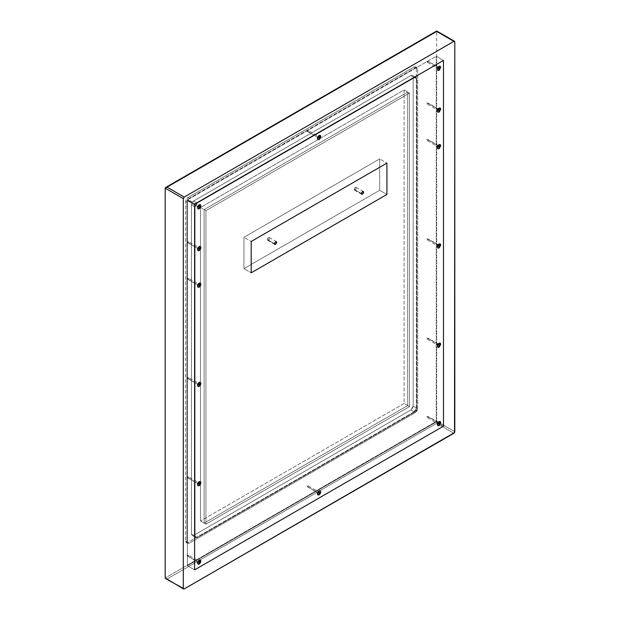 <?xml version="1.0" encoding="UTF-8"?>
<svg xmlns="http://www.w3.org/2000/svg" width="620" height="620" viewBox="0 0 620 620"><rect width="100%" height="100%" fill="white"/><g stroke="black" fill="none" stroke-linecap="round" stroke-linejoin="round"><path stroke-width="0.46" stroke-dasharray="3.1 2.33" d="M407.735 92.039L409.549 93.085L409.549 406.588L407.735 405.542L407.735 92.039L204.12 209.606L205.925 210.645L409.549 93.085L407.735 92.039L204.12 209.606L204.12 523.102L205.925 524.148L205.925 210.645L204.12 209.606L204.12 523.102L407.735 405.542L409.549 406.588L205.925 524.148L204.12 523.102L407.735 405.542L407.735 92.039L204.12 209.606L204.12 523.102L407.735 405.542L407.735 92.039L409.549 93.085L409.549 406.588L205.925 524.148L205.925 210.645L409.549 93.085L409.549 406.588L205.925 524.148L205.925 210.645L204.12 209.606L204.12 523.102L205.925 524.148L204.12 523.102L407.735 405.542L409.549 406.588L407.735 405.542L407.735 92.039L204.12 209.606L205.925 210.645L409.549 93.085L404.116 89.954L200.493 207.514L204.12 209.606L407.735 92.039L407.735 405.542L404.116 403.45L404.116 89.954L407.735 92.039L407.735 405.542L204.12 523.102L200.493 521.009L404.116 403.45L407.735 405.542L204.12 523.102L204.12 209.606L200.493 207.514L200.493 521.009L204.12 523.102L204.12 209.606L407.735 92.039M194.61 569.865L187.372 565.688L436.248 422.003L443.486 426.18L436.248 422.003L187.372 565.688L194.61 569.865L187.372 565.688L187.372 199.935L187.372 565.688L187.372 199.935L436.248 56.249L436.248 422.003L187.372 565.688L436.248 422.003L443.486 426.18L436.248 422.003L436.248 56.249L187.372 199.935L194.61 204.12L187.372 199.935L436.248 56.249L436.248 422.003L436.248 56.249L187.372 199.935L194.61 204.12L187.372 199.935L187.372 565.688L194.61 569.865M443.486 60.435L436.248 56.249L443.486 60.435M165.199 188.178L436.697 31.434L436.697 421.22L165.199 577.964L436.697 421.22L454.801 431.667L436.697 421.22L436.697 31.434L454.801 41.881L436.697 31.434L165.199 188.178M166.346 578.933L167.013 579.01L436.697 423.305L436.697 421.22L436.697 423.305L453.894 433.233L436.697 423.305L167.013 579.01L184.21 588.938L165.734 578.7M416.338 407.89L416.338 68.27L415.671 66.805L414.075 66.96L187.829 197.586L186.225 199.276L185.566 201.508L185.566 541.128L186.225 542.593L187.829 542.438L414.075 411.812L415.671 410.122L416.338 407.89L417.694 408.673L415.431 412.594L189.185 543.221L187.581 543.376L186.922 541.911L186.922 202.29L185.566 201.508L185.566 541.128L186.922 541.911L185.566 541.128L186.225 542.593L187.829 542.438L189.185 543.221L187.829 542.438L414.075 411.812L415.431 412.594L414.075 411.812L416.338 407.89L416.338 68.27L417.694 69.052L417.694 408.673L416.338 407.89M413.168 406.061L416.787 408.154L414.524 412.075L410.905 409.983L413.168 406.061L413.168 76.888L416.787 78.98L416.787 408.154L413.168 406.061L413.168 76.888L412.509 75.423L410.905 75.586L414.524 77.671L416.129 77.516L416.787 78.98L413.168 76.888L412.509 75.423L410.905 75.586L193.711 200.981L197.331 203.073L414.524 77.671L410.905 75.586L193.711 200.981L191.448 204.902L195.067 206.987L197.331 203.073L193.711 200.981L192.107 202.67L191.448 204.902L191.448 534.076L192.107 535.54L193.711 535.378L410.905 409.983L414.524 412.075L197.331 537.47L193.711 535.378L197.331 537.47L195.726 537.633L195.067 536.168L191.448 534.076L195.067 536.168L195.067 206.987L191.448 204.902L191.448 534.076L192.107 535.54L193.711 535.378L410.905 409.983L412.509 408.293L413.168 406.061L413.168 76.888L416.787 78.98L416.787 408.154L416.129 410.386L414.524 412.075L197.331 537.47L195.726 537.633L195.067 536.168L195.067 206.987L195.726 204.763L197.331 203.073L414.524 77.671L416.129 77.516L416.787 78.98L416.787 408.154L413.168 406.061L416.787 408.154L414.524 412.075L197.331 537.47L195.726 537.633L195.067 536.168L195.067 206.987L197.331 203.073L414.524 77.671L416.129 77.516L416.787 78.98L413.168 76.888L412.509 75.423L410.905 75.586L414.524 77.671L410.905 75.586L193.711 200.981L197.331 203.073L193.711 200.981L191.448 204.902L195.067 206.987L191.448 204.902L191.448 534.076L195.067 536.168L191.448 534.076L192.107 535.54L193.711 535.378L197.331 537.47L193.711 535.378L410.905 409.983L414.524 412.075L410.905 409.983L413.168 406.061L413.168 76.888L412.509 75.423L410.905 75.586L193.711 200.981L192.107 202.67L191.448 204.902L191.448 534.076L192.107 535.54L193.711 535.378L410.905 409.983L412.509 408.293L413.168 406.061M414.075 66.96L415.431 67.743L417.028 67.588L417.694 69.052L416.338 68.27L415.671 66.805L414.075 66.96L187.829 197.586L189.185 198.369L415.431 67.743L414.075 66.96M185.566 201.508L186.922 202.29L189.185 198.369L187.829 197.586L185.566 201.508M417.694 408.673L417.028 410.905L415.431 412.594L189.185 543.221L187.581 543.376L186.922 541.911L186.922 202.29L187.581 200.059L189.185 198.369L415.431 67.743L417.028 67.588L417.694 69.052L417.694 408.673M318.827 135.687L318.913 139.624L318.827 135.687M319.277 135.424L320.749 136.516L319.277 139.306L317.897 139.601L319.277 139.306L320.749 136.516L320.292 135.447M317.355 138.632L317.238 136.974L318.145 136.454L320.749 136.516L318.145 136.454L317.238 136.974L307.582 131.401L308.481 130.874L307.714 131.688L317.37 137.268L307.636 131.626L306.83 130.448L308.256 130.556L307.582 131.401L308.481 130.874L306.83 130.448L308.349 130.58L318.013 136.16L317.238 136.974L319.184 135.47M198.912 204.918L199.004 208.855L198.912 204.918M200.33 204.647L200.833 205.747L199.369 208.537L197.982 208.831L199.369 208.537L200.833 205.747L200.384 204.678M197.447 207.863L197.331 206.204L198.237 205.685L200.833 205.747L198.237 205.685L197.331 206.204L187.666 200.632L188.573 200.105L187.798 200.919L197.462 206.499L187.728 200.849L186.922 199.679L188.341 199.787L187.666 200.632L188.573 200.105L186.922 199.679L188.441 199.81L198.098 205.391L197.331 206.204L199.276 204.701M198.912 246.721L199.004 250.651L198.912 246.721M199.369 250.34L197.982 250.635L199.369 250.34L200.833 247.551L200.384 246.481L200.833 247.551L199.369 250.34M197.447 249.659L197.331 248.008L198.237 247.481L200.833 247.551L198.237 247.481L197.331 248.008L187.666 242.428L188.573 241.909L187.798 242.722L197.462 248.302L187.728 242.653L186.922 241.475L188.341 241.583L187.666 242.428L188.573 241.909L186.922 241.475L188.441 241.614L198.098 247.194L197.331 248.008L199.276 246.496M198.912 283.294L199.004 287.231L198.912 283.294M199.369 286.913L197.982 287.207L199.369 286.913L200.833 284.123L200.384 283.053L200.833 284.123L199.369 286.913M197.447 286.238L197.331 284.58L198.237 284.061L200.833 284.123L198.237 284.061L197.331 284.58L187.666 279L188.573 278.481L187.798 279.295L197.462 284.875L187.728 279.225L186.922 278.047L188.341 278.155L187.666 279L188.573 278.481L186.922 278.047L188.441 278.186L198.098 283.766L197.331 284.58L199.276 283.069M198.912 382.571L199.004 386.5L198.912 382.571M199.369 386.19L197.982 386.485L199.369 386.19L200.833 383.4L200.384 382.331L200.833 383.4L199.369 386.19M197.447 385.508L197.331 383.858L198.237 383.331L200.833 383.4L198.237 383.331L197.331 383.858L187.666 378.278L188.573 377.758L187.798 378.572L197.462 384.152L187.728 378.502L186.922 377.324L188.341 377.433L187.666 378.278L188.573 377.758L186.922 377.324L188.441 377.464L198.098 383.044L197.331 383.858L199.276 382.346M198.912 481.841L199.004 485.778L198.912 481.841M199.369 481.577L200.833 482.67L199.369 485.468L197.982 485.755L199.369 485.468L200.833 482.67L200.384 481.6M197.447 484.786L197.331 483.127L198.237 482.608L200.833 482.67L198.237 482.608L197.331 483.127L187.666 477.555L188.573 477.028L187.798 477.85L197.462 483.422L187.728 477.78L186.922 476.602L188.341 476.71L187.666 477.555L188.573 477.028L186.922 476.602L188.441 476.741L198.098 482.314L197.331 483.127L199.276 481.624M198.912 560.216L199.004 564.154L198.912 560.216M199.369 559.953L200.833 561.046L199.369 563.836L197.982 564.13L199.369 563.836L200.833 561.046L200.384 559.976M197.447 563.162L197.331 561.503L198.237 560.984L200.833 561.046L198.237 560.984L197.331 561.503L187.666 555.931L188.573 555.404L187.798 556.218L197.462 561.798L187.728 556.148L186.922 554.978L188.341 555.086L187.666 555.931L188.573 555.404L186.922 554.978L188.441 555.109L198.098 560.689L197.331 561.503L199.276 560M438.828 70.393L438.735 66.456L438.828 70.393M439.185 70.083L437.805 70.37L439.185 70.083L440.657 67.285L440.208 66.216L440.657 67.285L439.185 70.083M439.1 66.239L437.604 66.96L437.154 67.743L437.604 68.006L438.053 67.224L428.397 61.644L438.053 67.224L437.286 68.037L437.921 66.929L428.265 61.357L427.622 62.465L428.397 61.644L427.552 62.395L428.164 61.326L426.746 61.217L428.397 61.644L426.746 61.217L427.552 62.395M438.053 67.224L440.657 67.285L438.053 67.224M438.828 112.197L438.735 108.26L438.828 112.197M439.1 108.035L437.604 108.764L437.154 109.585L437.604 109.81L438.053 109.027L437.286 109.841L437.921 108.733L428.265 103.153L427.622 104.261L428.397 103.447L426.746 103.013L428.397 103.447L438.053 109.027L440.657 109.089L439.185 111.879L437.805 112.174L439.185 111.879L440.657 109.089L440.208 108.019M439.185 107.996L440.657 109.089L438.053 109.027L428.397 103.447L427.552 104.191L428.164 103.122L426.746 103.013L427.552 104.191M438.828 148.769L438.735 144.832L438.828 148.769M439.1 144.615L437.604 145.336L437.154 146.165L437.604 146.382L438.053 145.599L437.286 146.413L437.921 145.305L428.265 139.725L427.622 140.833L428.397 140.019L426.746 139.593L428.397 140.019L438.053 145.599L440.657 145.661L439.185 148.451L437.805 148.746L439.185 148.451L440.657 145.661L440.208 144.592M439.185 144.569L440.657 145.661L438.053 145.599L428.397 140.019L427.552 140.763L428.164 139.702L426.746 139.593L427.552 140.763M438.828 248.047L438.735 244.11L438.828 248.047M439.1 243.885L437.604 244.613L437.154 245.435L437.604 245.66L438.053 244.877L437.286 245.69L437.921 244.582L428.265 239.002L427.622 240.111L428.397 239.297L426.746 238.863L428.397 239.297L438.053 244.877L440.657 244.939L439.185 247.729L437.805 248.023L439.185 247.729L440.657 244.939L440.208 243.869M439.185 243.846L440.657 244.939L438.053 244.877L428.397 239.297L427.552 240.041L428.164 238.971L426.746 238.863L427.552 240.041M438.828 347.316L438.735 343.379L438.828 347.316M439.1 343.162L437.604 343.883L437.154 344.712L437.604 344.929L438.053 344.147L437.286 344.96L437.921 343.852L428.265 338.28L427.622 339.388L428.397 338.574L426.746 338.14L428.397 338.574L438.053 344.147L440.657 344.216L439.185 347.006L437.805 347.293L439.185 347.006L440.657 344.216L440.208 343.139M439.185 343.124L440.657 344.216L438.053 344.147L428.397 338.574L427.552 339.318L428.164 338.249L426.746 338.14L427.552 339.318M438.828 425.692L438.735 421.755L438.828 425.692M439.1 421.538L437.604 422.259L437.154 423.088L437.604 423.305L438.053 422.522L437.286 423.336L437.921 422.228L428.265 416.656L427.622 417.764L428.397 416.942L426.746 416.516L428.397 416.942L438.053 422.522L440.657 422.592L439.185 425.382L437.805 425.669L439.185 425.382L440.657 422.592L440.208 421.515M439.185 421.499L440.657 422.592L438.053 422.522L428.397 416.942L427.552 417.694L428.164 416.625L426.746 416.516L427.552 417.694M318.827 490.986L318.913 494.923L318.827 490.986M319.277 494.613L317.897 494.9L319.277 494.613L320.749 491.815L320.292 490.746L320.749 491.815L319.277 494.613M317.355 493.931L317.238 492.319L317.696 492.536L318.145 491.753L317.696 491.489L317.238 492.272L307.582 486.7L317.238 492.272L318.013 491.459L317.37 492.567L307.714 486.995L308.349 485.886L307.636 486.925L306.83 485.747L307.582 486.7L306.83 485.747L308.256 485.855M317.238 492.272L317.355 493.776L317.238 492.272M409.549 93.085L409.549 406.588L205.925 524.148L205.925 210.645L409.549 93.085M414.524 412.075L416.129 410.386L416.787 408.154L416.787 78.98L416.129 77.516L414.524 77.671L197.331 203.073L195.726 204.763L195.067 206.987L195.067 536.168L195.726 537.633L197.331 537.47L414.524 412.075M200.493 521.009L200.493 207.514L404.116 89.954L404.116 403.45L200.493 521.009M267.236 239.514L267.569 240.25L268.367 240.172L269.499 238.212L269.173 237.476L268.367 237.561L267.236 239.514L274.482 243.699L267.236 239.514L267.569 238.398L269.173 237.476L269.173 239.328L267.569 240.25L267.236 239.514M354.121 189.356L354.446 190.092L355.252 190.007L356.384 188.054L356.05 187.317L355.252 187.395L354.121 189.356L361.359 193.541L354.121 189.356L354.446 188.24L356.05 187.317L356.05 189.17L354.446 190.092L354.121 189.356M379.688 190.27L379.688 158.922L386.926 163.099L379.688 158.922L243.939 237.297L251.178 241.475L243.939 237.297L243.939 268.646L251.178 272.823L243.939 268.646L379.688 190.27L386.926 194.455L379.688 190.27L379.688 158.922L243.939 237.297L243.939 268.646L379.688 190.27M416.129 77.516L412.509 75.423L416.129 77.516M195.726 537.633L192.107 535.54L195.726 537.633M187.581 543.376L186.225 542.593M417.028 67.588L415.671 66.805M427.622 62.465L437.286 68.037M437.154 67.789L437.271 69.401M427.622 104.261L437.286 109.841M437.154 109.585L437.271 111.205M427.622 140.833L437.286 146.413M437.154 146.165L437.271 147.777M427.622 240.111L437.286 245.69M437.154 245.435L437.271 247.054M427.622 339.388L437.286 344.96M437.154 344.712L437.271 346.324M427.622 417.764L437.286 423.336M437.154 423.088L437.271 424.7M308.349 485.886L318.013 491.459M317.727 491.474L319.184 490.769M267.569 240.25L274.807 244.427M269.173 237.476L276.412 241.661M354.446 190.092L361.692 194.269M356.05 187.317L363.289 191.495"/><path stroke-width="0.93" d="M443.486 426.18L194.61 569.865L194.61 204.12L443.486 60.435L194.61 204.12L194.61 569.865L443.486 426.18L443.486 60.435L194.61 204.12L194.61 569.865L443.486 426.18L443.486 60.435L443.486 426.18L194.61 569.865L194.61 204.12L443.486 60.435L443.486 426.18M453.894 41.362L454.801 41.881L453.894 41.362L184.21 197.059L167.013 187.132L436.697 31.434L453.894 41.362L436.697 31.124L165.331 187.798L165.199 188.178L183.303 198.633L184.21 197.059L167.013 187.132L165.199 188.178L165.199 577.964L183.567 589L165.199 577.964L165.199 188.178L183.303 198.633L184.21 197.059L453.894 41.362L454.801 41.881L454.801 431.667L453.894 433.233L184.21 588.938L183.303 588.411L183.303 198.633L183.303 588.411L184.21 588.938L183.567 589M183.303 588.411L165.734 578.7M454.801 41.881L454.53 432.558L184.21 588.938M318.827 135.687L317.355 138.477L317.897 139.601L317.355 138.632L318.913 135.741L317.44 138.531L317.944 139.632L318.913 139.624L318.913 135.741L317.944 136.857L317.44 138.531L317.944 139.632L318.913 139.624L318.827 135.687L319.277 135.424L319.37 139.361L319.277 135.424L319.277 139.306L318.827 139.57L320.339 138.244L320.835 136.571L320.339 135.47L319.37 135.478L319.37 139.361L320.835 136.571L320.339 135.47L319.277 135.424L320.292 135.447M198.912 204.918L197.532 207.762L198.028 208.863L199.004 208.855L199.004 204.972L198.028 206.088L197.532 207.762L198.028 208.863L199.004 208.855L198.912 204.918L199.369 204.654L199.454 208.591L199.369 204.654L199.369 208.537L198.912 208.801L200.431 207.475L200.927 205.801L200.431 204.701L199.454 204.708L199.454 208.591L200.927 205.801L200.431 204.701L199.369 204.654L200.33 204.647L198.912 204.918L197.439 207.708L197.982 208.831L197.439 207.708L199.369 204.654M198.912 246.721L197.532 249.558L198.028 250.658L199.004 250.651L199.004 246.768L197.532 249.558L198.028 250.658L199.004 250.651L198.912 246.721L199.369 246.458L199.454 250.395L199.369 246.458L199.369 250.34L198.912 250.604L200.431 249.271L200.927 247.605L200.431 246.504L199.454 246.512L199.454 250.395L200.927 247.605L200.431 246.504L199.369 246.458L200.33 246.442L198.912 246.721L197.439 249.511L197.982 250.635L197.439 249.511L199.369 246.458M198.912 283.294L197.532 286.138L198.028 287.231L199.004 287.231L199.004 283.348L198.028 284.464L197.532 286.138L198.028 287.231L199.004 287.231L198.912 283.294L199.369 283.03L199.454 286.967L199.369 283.03L199.369 286.913L198.912 287.176L200.431 285.851L200.927 284.177L200.431 283.077L199.454 283.084L199.454 286.967L200.927 284.177L200.431 283.077L199.369 283.03L200.33 283.022L198.912 283.294L197.439 286.084L197.982 287.207L197.439 286.084L199.369 283.03M198.912 382.571L197.532 385.408L198.028 386.508L199.004 386.5L199.004 382.618L197.532 385.408L198.028 386.508L199.004 386.5L198.912 382.571L199.369 382.308L199.454 386.245L199.369 382.308L199.369 386.19L198.912 386.454L200.431 385.121L200.927 383.454L200.431 382.354L199.454 382.362L199.454 386.245L200.927 383.454L200.431 382.354L199.369 382.308L200.33 382.292L198.912 382.571L197.439 385.361L197.982 386.485L197.439 385.361L199.369 382.308M198.912 481.841L197.439 484.631L197.982 485.755L197.439 484.631L199.004 481.895L197.532 484.685L198.028 485.786L199.004 485.778L199.004 481.895L198.028 483.011L197.532 484.685L198.028 485.786L199.004 485.778L198.912 481.841L199.369 481.577L199.454 485.514L199.369 481.577L199.369 485.468L198.912 485.724L200.431 484.398L200.927 482.724L200.431 481.624L199.454 481.632L199.454 485.514L200.927 482.724L200.431 481.624L199.369 481.577L200.431 481.624M198.912 560.216L197.439 563.007L197.982 564.13L197.439 563.007L199.004 560.271L197.532 563.061L198.028 564.161L199.004 564.154L199.004 560.271L198.028 561.387L197.532 563.061L198.028 564.161L199.004 564.154L198.912 560.216L199.369 559.953L199.454 563.89L199.369 559.953L199.369 563.836L198.912 564.099L200.431 562.774L200.927 561.1L200.431 560L199.454 560.007L199.454 563.89L200.927 561.1L200.431 560L199.369 559.953L200.431 560M439.185 70.083L439.185 66.193L439.278 70.13L438.735 70.339L439.185 70.083L439.185 66.193L439.278 70.13L440.75 67.34L440.254 66.239L439.278 66.247L440.254 66.239L440.75 67.34L439.185 70.083M438.735 66.456L438.828 70.393L438.828 66.51L437.852 67.627L437.356 69.3L437.852 70.401L438.828 70.393L437.852 70.401L437.356 69.3L438.735 66.456L440.208 66.216L438.735 66.456L437.263 69.246L437.805 70.37L437.263 69.246L439.185 66.193M439.185 111.879L439.185 107.996L439.278 111.933L438.735 112.142L439.185 111.879L439.185 107.996L439.278 111.933L440.75 109.143L440.254 108.043L439.278 108.05L440.254 108.043L440.75 109.143L439.185 111.879M438.735 108.26L437.263 111.05L437.805 112.174L437.263 111.05L438.828 108.306L438.828 112.197L438.828 108.306L437.852 109.43L437.356 111.104L437.852 112.197L438.828 112.197L437.852 112.197L437.356 111.104L438.735 108.26L440.254 108.043M439.185 148.451L439.185 144.569L439.278 148.506L438.735 148.715L439.185 148.451L439.185 144.569L439.278 148.506L440.75 145.716L440.254 144.615L439.278 144.623L440.254 144.615L440.75 145.716L439.185 148.451M438.735 144.832L437.263 147.622L437.805 148.746L437.263 147.622L438.828 144.886L438.828 148.769L438.828 144.886L437.852 146.002L437.356 147.676L437.852 148.777L438.828 148.769L437.852 148.777L437.356 147.676L438.735 144.832L440.254 144.615M439.185 247.729L439.185 243.846L439.278 247.783L438.735 247.992L439.185 247.729L439.185 243.846L439.278 247.783L440.75 244.993L440.254 243.892L439.278 243.9L440.254 243.892L440.75 244.993L439.185 247.729M438.735 244.11L437.263 246.899L437.805 248.023L437.263 246.899L438.828 244.156L438.828 248.047L438.828 244.156L437.852 245.28L437.356 246.954L437.852 248.047L438.828 248.047L437.852 248.047L437.356 246.954L438.735 244.11L440.208 243.869M439.185 347.006L439.185 343.124L439.278 347.053L438.735 347.262L439.185 347.006L439.185 343.124L439.278 347.053L440.75 344.263L440.254 343.17L439.278 343.17L440.254 343.17L440.75 344.263L439.185 347.006M438.735 343.379L437.263 346.169L437.805 347.293L437.263 346.169L438.828 343.433L438.828 347.316L438.828 343.433L437.852 344.55L437.356 346.224L437.852 347.324L438.828 347.316L437.852 347.324L437.356 346.224L438.735 343.379L440.208 343.139M439.185 425.382L439.185 421.499L439.278 425.429L438.735 425.638L439.185 425.382L439.185 421.499L439.278 425.429L440.75 422.639L440.254 421.546L439.278 421.546L440.254 421.546L440.75 422.639L439.185 425.382M438.735 421.755L437.263 424.545L437.805 425.669L437.263 424.545L438.828 421.809L438.828 425.692L438.828 421.809L437.852 422.925L437.356 424.599L437.852 425.7L438.828 425.692L437.852 425.7L437.356 424.599L438.735 421.755L440.254 421.546M317.944 494.93L317.44 493.83L318.913 491.04L317.355 493.776L317.858 494.884L318.913 494.923L318.913 491.04L317.944 492.156L317.44 493.83L317.944 494.93L318.913 494.923L318.827 490.986L319.277 490.722L319.37 494.659L319.277 490.722L319.277 494.613L318.827 494.868L320.339 493.543L320.835 491.869L320.339 490.769L319.37 490.776L319.37 494.659L320.835 491.869L320.339 490.769L319.277 490.722L320.339 490.769M317.858 494.884L317.355 493.776L318.827 490.986L320.253 490.722M318.827 490.986L319.277 490.722M274.482 243.699L275.613 241.738L276.412 241.661L276.745 242.389L275.613 244.35L274.807 244.427L274.807 242.583L276.412 241.661L276.745 242.389L275.613 244.35L274.807 244.427L274.482 243.699M361.359 193.541L362.491 191.58L363.289 191.495L363.622 192.231L362.491 194.192L361.692 194.269L361.359 193.541L361.692 192.425L363.289 191.495L363.289 193.347L362.491 194.192L361.692 194.269L361.359 193.541M386.926 163.099L386.926 194.455L251.178 272.823L251.178 241.475L386.926 163.099L251.178 241.475L251.178 272.823L386.926 194.455L386.926 163.099M454.53 41.3L436.697 31L165.734 187.442"/></g></svg>
